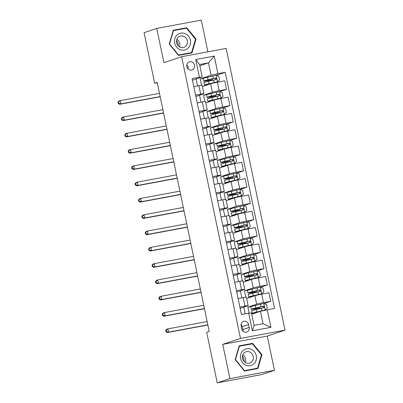 <?xml version="1.0" encoding="UTF-8"?>
<svg xmlns="http://www.w3.org/2000/svg" width="403" height="403" viewBox="0 0 403 403"><rect width="100%" height="100%" fill="white"/><g stroke="black" fill="none" stroke-linecap="round" stroke-linejoin="round"><path stroke-width="0.6" d="M186.816 66.591A4.267 3.914 71.5 0 0 192.024 69.921A4.267 3.914 71.5 0 0 194.518 65.16A4.267 3.914 71.5 0 0 189.309 61.825A4.267 3.914 71.5 0 0 186.816 66.591M188.206 69.044A4.267 3.914 71.5 0 0 188.186 67.281A4.267 3.914 71.5 0 0 186.796 64.828M207.903 51.831L201.283 20.15L156.747 28.427L144.083 32.673L154.641 83.209L157.251 82.726M285.017 330.143L226.164 48.441L181.627 56.717L240.475 338.424L285.017 330.143L267.29 336.092L222.748 344.369L229.901 378.603L274.443 370.327L267.29 336.092M274.443 370.327L261.779 374.573L217.237 382.85L229.901 378.603M217.237 382.85L206.684 332.314L209.212 331.462L157.175 82.363L154.641 83.209M249.19 327.453L248.591 324.586A4.136 3.788 71.5 0 0 243.543 321.357A4.136 3.788 71.5 0 0 241.125 325.972L241.724 328.843A4.136 3.788 71.5 0 0 246.772 332.067A4.136 3.788 71.5 0 0 249.19 327.453L242.858 329.578L242.258 326.707A4.136 3.788 71.5 0 0 241.07 324.486M267.249 309.736L270.927 327.342L252.389 330.787L248.711 313.181L251.497 312.97L254.086 325.357L262.993 323.7L260.409 311.312L274.529 308.386L225.217 72.323L216.26 75.331M199.853 65.765L208.502 62.863L199.596 64.52L202.185 76.908L192.11 78.479L241.427 314.536L248.711 313.181M199.394 77.124L195.717 59.518L214.255 56.072L217.932 73.678L225.217 72.323M156.747 28.427L163.9 62.661L181.627 56.717M222.748 344.369L240.475 338.424M202.185 76.908L192.463 80.167M195.581 95.088L200.674 94.141A5.335 0.272 -11.8 0 1 203.873 93.728A5.335 0.272 -11.8 0 1 203.46 93.924L195.868 96.473M198.986 111.389L204.079 110.442A5.335 0.272 -11.8 0 1 207.278 110.029A5.335 0.272 -11.8 0 1 206.87 110.226L199.278 112.775M202.392 127.691L207.485 126.744A5.335 0.272 -11.8 0 1 210.683 126.335A5.335 0.272 -11.8 0 1 210.275 126.527L202.684 129.076M205.797 143.992L210.89 143.045A5.335 0.272 -11.8 0 1 214.089 142.637A5.335 0.272 -11.8 0 1 213.681 142.833L206.089 145.377M209.202 160.298L214.295 159.351A5.335 0.272 -11.8 0 1 217.494 158.938A5.335 0.272 -11.8 0 1 217.086 159.135L209.495 161.679M212.608 176.6L217.701 175.653A5.335 0.272 -11.8 0 1 220.899 175.24A5.335 0.272 -11.8 0 1 220.491 175.436L212.9 177.985M216.018 192.901L221.106 191.954A5.335 0.272 -11.8 0 1 224.305 191.541A5.335 0.272 -11.8 0 1 223.897 191.737L216.305 194.286M219.423 209.202L224.511 208.255A5.335 0.272 -11.8 0 1 227.71 207.847A5.335 0.272 -11.8 0 1 227.302 208.044L219.711 210.588M222.829 225.504L227.917 224.562A5.335 0.272 -11.8 0 1 231.115 224.149A5.335 0.272 -11.8 0 1 230.707 224.345L223.116 226.889M226.234 241.81L231.322 240.863A5.335 0.272 -11.8 0 1 234.521 240.45A5.335 0.272 -11.8 0 1 234.113 240.646L226.521 243.19M229.639 258.111L234.732 257.164A5.335 0.272 -11.8 0 1 237.926 256.751A5.335 0.272 -11.8 0 1 237.518 256.948L229.927 259.497M233.045 274.413L238.138 273.466A5.335 0.272 -11.8 0 1 241.332 273.053A5.335 0.272 -11.8 0 1 240.923 273.249L233.332 275.798M236.45 290.714L241.543 289.767A5.335 0.272 -11.8 0 1 244.742 289.359A5.335 0.272 -11.8 0 1 244.329 289.555L236.737 292.099M239.856 307.015L244.948 306.073A5.335 0.272 -11.8 0 1 248.147 305.66A5.335 0.272 -11.8 0 1 247.734 305.857L240.148 308.401M251.759 314.214L260.409 311.312M249.14 313.151L247.88 307.141L256.646 304.2A5.335 0.272 -11.8 0 1 263.486 302.628L270.771 301.273L263.94 303.565M246.646 298.482L254.872 295.721A5.335 0.272 -11.8 0 1 261.713 294.15L268.997 292.795L270.771 301.273M245.8 297.177L244.475 290.835L253.24 287.898A5.335 0.272 -11.8 0 1 260.081 286.321L267.36 284.971L260.534 287.258M243.241 282.181L251.467 279.42A5.335 0.272 -11.8 0 1 258.308 277.848L265.592 276.493L267.36 284.971M242.394 280.876L241.07 274.534L249.835 271.597A5.335 0.272 -11.8 0 1 256.676 270.02L263.955 268.67L257.129 270.957M239.835 265.879L248.062 263.119A5.335 0.272 -11.8 0 1 254.903 261.542L262.187 260.192L263.955 268.67M238.989 264.575L237.664 258.232L246.429 255.295A5.335 0.272 -11.8 0 1 253.27 253.719L260.55 252.364L253.724 254.656M236.43 249.578L244.656 246.817A5.335 0.272 -11.8 0 1 251.497 245.241L258.781 243.891L260.55 252.364M235.584 248.268L234.259 241.931L243.019 238.989A5.335 0.272 -11.8 0 1 249.86 237.417L257.144 236.062L250.318 238.354M233.025 233.272L241.251 230.516A5.335 0.272 -11.8 0 1 248.092 228.939L255.376 227.584L257.144 236.062M232.178 231.967L230.854 225.63L239.614 222.688A5.335 0.272 -11.8 0 1 246.455 221.116L253.739 219.761L246.913 222.048M229.619 216.97L237.846 214.21A5.335 0.272 -11.8 0 1 244.686 212.638L251.971 211.283L253.739 219.761M228.773 215.665L227.448 209.323L236.208 206.386A5.335 0.272 -11.8 0 1 243.049 204.81L250.334 203.46L243.508 205.747M226.209 200.669L234.44 197.908A5.335 0.272 -11.8 0 1 241.281 196.337L248.56 194.981L250.334 203.46M225.368 199.364L224.043 193.022L232.803 190.085A5.335 0.272 -11.8 0 1 239.644 188.508L246.928 187.153L240.102 189.445M222.804 184.367L231.035 181.607A5.335 0.272 -11.8 0 1 237.876 180.03L245.155 178.68L246.928 187.153M221.962 183.063L220.637 176.721L229.398 173.779A5.335 0.272 -11.8 0 1 236.239 172.207L243.523 170.852L236.697 173.144M219.398 168.061L227.63 165.306A5.335 0.272 -11.8 0 1 234.47 163.729L241.75 162.374L243.523 170.852M218.557 166.756L217.232 160.419L225.992 157.477A5.335 0.272 -11.8 0 1 232.833 155.906L240.117 154.551L233.292 156.843M215.993 151.76L224.224 148.999A5.335 0.272 -11.8 0 1 231.065 147.427L238.344 146.072L240.117 154.551M215.152 150.455L213.827 144.113L222.587 141.176A5.335 0.272 -11.8 0 1 229.428 139.604L236.712 138.249L229.881 140.536M212.588 135.458L220.814 132.698A5.335 0.272 -11.8 0 1 227.655 131.126L234.939 129.771L236.712 138.249M211.741 134.154L210.416 127.811L219.182 124.875A5.335 0.272 -11.8 0 1 226.023 123.298L233.307 121.948L226.476 124.235M209.182 119.157L217.408 116.396A5.335 0.272 -11.8 0 1 224.249 114.825L231.534 113.47L233.307 121.948M208.336 117.852L207.011 111.51L215.776 108.573A5.335 0.272 -11.8 0 1 222.617 106.997L229.901 105.641L223.071 107.933M205.777 102.856L214.003 100.095A5.335 0.272 -11.8 0 1 220.844 98.518L228.128 97.168L229.901 105.641M204.931 101.551L203.606 95.209L212.371 92.267A5.335 0.272 -11.8 0 1 219.212 90.695L226.491 89.34L219.665 91.632M202.371 86.549L210.598 83.794A5.335 0.272 -11.8 0 1 217.439 82.217L224.723 80.862L226.491 89.34M201.525 85.245L200.2 78.907L211.091 75.255L208.502 62.863L214.255 56.072M245.215 313.831L243.825 307.167M241.876 297.837L240.42 290.865M238.47 281.536L237.009 274.564M235.06 265.229L233.604 258.263M231.654 248.928L230.199 241.961M228.249 232.627L226.793 225.655M224.844 216.325L223.388 209.353M221.438 200.024L219.983 193.052M218.033 183.718L216.577 176.751M214.628 167.416L213.172 160.444M211.222 151.115L209.767 144.143M207.817 134.814L206.361 127.842M204.412 118.507L202.956 111.54M201.006 102.206L199.55 95.239M197.601 85.904L196.145 78.933M251.84 306.406L247.88 307.141M257.739 309.126L257.618 308.547M238.087 298.542L243.175 297.595A5.335 0.272 -11.8 0 1 246.374 297.182L248.147 305.66M248.434 290.1L244.475 290.835M254.333 292.825L254.212 292.246M245.029 273.798L241.07 274.534M250.928 276.518L250.807 275.939M234.677 282.236L239.77 281.294A5.335 0.272 -11.8 0 1 242.969 280.881L244.742 289.359M241.624 257.497L237.664 258.232M247.523 260.217L247.402 259.638M231.272 265.935L236.365 264.988A5.335 0.272 -11.8 0 1 239.563 264.58L241.332 273.053M238.218 241.196L234.259 241.931M244.117 243.916L243.996 243.336M227.866 249.633L232.959 248.686A5.335 0.272 -11.8 0 1 236.158 248.273L237.926 256.751M234.813 224.894L230.854 225.63M240.712 227.614L240.586 227.035M224.461 233.332L229.554 232.385A5.335 0.272 -11.8 0 1 232.753 231.972L234.521 240.45M231.408 208.588L227.448 209.323M237.302 211.313L237.181 210.734M221.056 217.031L226.148 216.084A5.335 0.272 -11.8 0 1 229.347 215.67L231.115 224.149M227.997 192.286L224.043 193.022M233.896 195.007L233.775 194.427M217.65 200.724L222.743 199.777A5.335 0.272 -11.8 0 1 225.942 199.369L227.71 207.847M224.592 175.985L220.637 176.721M230.491 178.705L230.37 178.126M214.245 184.423L219.338 183.476A5.335 0.272 -11.8 0 1 222.532 183.068L224.305 191.541M221.187 159.684L217.232 160.419M227.085 162.404L226.965 161.825M210.84 168.122L215.932 167.174A5.335 0.272 -11.8 0 1 219.126 166.761L220.899 175.24M217.781 143.377L213.827 144.113M223.68 146.103L223.559 145.523M207.434 151.82L212.527 150.873A5.335 0.272 -11.8 0 1 215.721 150.46L217.494 158.938M214.376 127.076L210.416 127.811M220.275 129.801L220.154 129.217M204.029 135.514L209.117 134.572A5.335 0.272 -11.8 0 1 212.316 134.159L214.089 142.637M210.971 110.775L207.011 111.51M216.869 113.495L216.749 112.916M200.623 119.212L205.711 118.265A5.335 0.272 -11.8 0 1 208.91 117.857L210.683 126.335M207.565 94.473L203.606 95.209M213.464 97.194L213.343 96.614M197.218 102.911L202.306 101.964A5.335 0.272 -11.8 0 1 205.505 101.551L207.278 110.029M217.932 73.678L211.091 75.255M204.16 78.172L200.2 78.907M210.059 80.892L209.938 80.313M193.808 86.61L198.901 85.663A5.335 0.272 -11.8 0 1 202.099 85.25L203.873 93.728M254.086 325.357L252.389 330.787M262.993 323.7L270.927 327.342M195.717 59.518L199.596 64.52M242.913 331.065A4.136 3.788 71.5 0 0 242.858 329.578M261.975 354.69L252.641 343.351L239.226 345.845L235.145 359.678L244.485 371.017L257.895 368.523L261.975 354.69L261.436 354.872M173.29 30.23L169.215 44.063L178.549 55.402L191.964 52.909L196.039 39.076L186.705 27.736L173.29 30.23M250.585 344.157L239.125 346.182M250.51 344.066L252.641 343.351M184.65 28.542L173.189 30.568M184.574 28.452L186.705 27.736M195.5 39.257L196.039 39.076M256.051 308.003L256.187 308.663L260.157 308.129L258.963 308.582A0.801 0.317 -100.5 0 0 258.797 308.864M255.578 312.93A8.473 0.433 168.2 0 1 253.89 313.02A8.473 0.433 168.2 0 1 257.557 311.882L265.119 310.023L267.254 308.275L266.438 304.361L263.753 303.504L255.245 305.484A10.206 0.524 168.2 0 0 250.832 306.854L251.346 309.333A10.206 0.524 168.2 0 0 255.134 308.955L258.192 308.471M265.119 310.023L256.61 312.008A10.206 0.524 168.2 0 0 252.192 313.373A10.206 0.524 168.2 0 0 254.837 313.181M252.192 313.373L251.674 310.894A10.206 0.524 -11.8 0 1 256.091 309.529L263.638 307.736C264.534 307.015 264.428 306.492 263.31 306.169L255.764 307.963A10.206 0.524 168.2 0 0 251.346 309.333M256.187 308.663A8.473 0.433 -11.8 0 1 253.044 308.975A8.473 0.433 -11.8 0 1 256.711 307.842L262.58 306.416L263.592 307.338M257.668 308.784L258.217 308.597M207.147 321.569L167.91 328.858L168.59 332.122L167.326 332.546L207.867 325.009M207.827 324.828L168.59 332.122L166.444 331.563L166.172 330.259L165.663 330.425L165.935 331.729L166.444 331.563M165.663 330.425L166.646 329.286L167.91 328.858L166.172 330.259M165.935 331.729L167.326 332.546M252.646 291.701L252.782 292.361L256.751 291.822L255.557 292.281A0.801 0.317 -100.5 0 0 255.391 292.563M252.172 296.628A8.473 0.433 168.2 0 1 250.485 296.719A8.473 0.433 168.2 0 1 254.152 295.58L261.713 293.722L263.849 291.968L263.028 288.059L260.348 287.203L251.84 289.183A10.206 0.524 168.2 0 0 247.427 290.553L247.941 293.031A10.206 0.524 168.2 0 0 251.729 292.654L254.787 292.17M261.713 293.722L253.205 295.701A10.206 0.524 168.2 0 0 248.787 297.071A10.206 0.524 168.2 0 0 251.432 296.88M248.787 297.071L248.268 294.593A10.206 0.524 -11.8 0 1 252.686 293.223L260.227 291.434C261.129 290.709 261.023 290.19 259.905 289.868L252.359 291.661A10.206 0.524 168.2 0 0 247.941 293.031M252.782 292.361A8.473 0.433 -11.8 0 1 249.638 292.674A8.473 0.433 -11.8 0 1 253.306 291.54L259.174 290.11L260.187 291.037M254.263 292.477L254.812 292.296M203.742 305.267L164.505 312.557L165.185 315.816L163.92 316.244L204.462 308.708M204.422 308.527L165.185 315.816L163.039 315.257L162.767 313.952L162.258 314.123L162.53 315.428L163.039 315.257M162.258 314.123L163.24 312.985L164.505 312.557L162.767 313.952M162.53 315.428L163.92 316.244M249.24 275.4L249.376 276.06L253.346 275.521L252.152 275.974A0.801 0.317 -100.5 0 0 251.986 276.262M248.767 280.327A8.473 0.433 168.2 0 1 247.079 280.417A8.473 0.433 168.2 0 1 250.747 279.279L258.308 277.42L260.444 275.667L259.623 271.753L256.943 270.897L248.434 272.881A10.206 0.524 168.2 0 0 244.022 274.247L244.535 276.725A10.206 0.524 168.2 0 0 248.324 276.352L251.381 275.869M258.308 277.42L249.8 279.4A10.206 0.524 168.2 0 0 245.382 280.77A10.206 0.524 168.2 0 0 248.026 280.574M245.382 280.77L244.863 278.292A10.206 0.524 -11.8 0 1 249.281 276.921L256.822 275.128C257.724 274.408 257.618 273.889 256.494 273.566L248.953 275.36A10.206 0.524 168.2 0 0 244.535 276.725M249.376 276.06A8.473 0.433 -11.8 0 1 246.233 276.372A8.473 0.433 -11.8 0 1 249.9 275.234L255.769 273.808L256.782 274.735M250.857 276.176L251.407 275.995M200.336 288.966L161.099 296.255L161.779 299.515L160.515 299.943L201.057 292.407M201.016 292.225L161.779 299.515L159.633 298.955L159.361 297.651L158.853 297.822L159.125 299.127L159.633 298.955M158.853 297.822L159.835 296.679L161.099 296.255L159.361 297.651M159.125 299.127L160.515 299.943M245.835 259.099L245.971 259.759L249.941 259.22L248.747 259.673A0.801 0.317 -100.5 0 0 248.58 259.96M245.362 264.025A8.473 0.433 168.2 0 1 243.674 264.111A8.473 0.433 168.2 0 1 247.341 262.978L254.903 261.119L257.038 259.366L256.217 255.452L253.537 254.595L245.029 256.575A10.206 0.524 168.2 0 0 240.611 257.945L241.13 260.424A10.206 0.524 168.2 0 0 244.918 260.051L247.976 259.562M254.903 261.119L246.389 263.099A10.206 0.524 168.2 0 0 241.976 264.469A10.206 0.524 168.2 0 0 244.621 264.272M241.976 264.469L241.457 261.99A10.206 0.524 -11.8 0 1 245.875 260.62L253.416 258.827C254.318 258.106 254.212 257.582 253.089 257.265L245.548 259.053A10.206 0.524 168.2 0 0 241.13 260.424M245.971 259.759A8.473 0.433 -11.8 0 1 242.828 260.071A8.473 0.433 -11.8 0 1 246.495 258.933L252.364 257.507L253.376 258.434M247.447 259.875L248.001 259.688M196.931 272.66L157.694 279.954L158.374 283.213L157.11 283.636L197.646 276.105M197.611 275.924L158.374 283.213L156.228 282.654L155.956 281.349L155.447 281.521L155.719 282.825L156.228 282.654M155.447 281.521L156.429 280.377L157.694 279.954L155.956 281.349M155.719 282.825L157.11 283.636M242.425 242.797L242.566 243.457L246.535 242.918L245.341 243.372A0.801 0.317 -100.5 0 0 245.175 243.659M241.956 247.724A8.473 0.433 168.2 0 1 240.269 247.81A8.473 0.433 168.2 0 1 243.931 246.676L251.497 244.812L253.628 243.064L252.812 239.15L250.132 238.294L241.624 240.274A10.206 0.524 168.2 0 0 237.206 241.644L237.725 244.122A10.206 0.524 168.2 0 0 241.513 243.744L244.571 243.261M251.497 244.812L242.984 246.797A10.206 0.524 168.2 0 0 238.571 248.167A10.206 0.524 168.2 0 0 241.216 247.971M238.571 248.167L238.052 245.689A10.206 0.524 -11.8 0 1 242.47 244.319L250.011 242.525C250.913 241.805 250.807 241.281 249.684 240.959L242.143 242.752A10.206 0.524 168.2 0 0 237.725 244.122M242.566 243.457A8.473 0.433 -11.8 0 1 239.422 243.77A8.473 0.433 -11.8 0 1 243.09 242.631L248.958 241.206L249.971 242.132M244.042 243.573L244.596 243.387M193.526 256.358L154.289 263.653L154.969 266.912L153.704 267.335L194.241 259.804M194.206 259.618L154.969 266.912L152.823 266.353L152.546 265.048L152.042 265.219L152.314 266.519L152.823 266.353M152.042 265.219L153.024 264.076L154.289 263.653L152.546 265.048M152.314 266.519L153.704 267.335M243.014 350.605A8.67 7.944 71.5 0 0 242.571 362.715A8.67 7.944 71.5 0 0 253.905 363.833A8.67 7.944 71.5 0 0 254.348 351.718A8.67 7.944 71.5 0 0 243.014 350.605M244.132 352.892A5.939 5.441 71.5 0 0 243.175 360.222A5.939 5.441 71.5 0 0 249.749 363.048A5.939 5.441 71.5 0 0 251.588 361.949A5.939 5.441 71.5 0 0 252.545 354.62A5.939 5.441 71.5 0 0 245.971 351.789A5.939 5.441 71.5 0 0 244.132 352.892M257.507 368.206L244.51 370.619L235.463 359.632L239.412 346.232L252.409 343.814L261.456 354.801L257.507 368.206L244.419 370.941M244.233 370.71L244.51 370.619M235.186 359.728L235.463 359.632M239.08 346.343L239.412 346.232M242.435 356.197A8.337 7.642 -108.5 0 1 244.273 361.667M242.782 354.892A5.939 5.441 -108.5 0 1 245.331 362.499M176.499 40.582A8.337 7.642 -108.5 0 1 178.146 44.199A8.337 7.642 -108.5 0 1 178.338 46.053M190.347 40.149A8.67 7.944 71.5 0 0 180.756 33.127A8.67 7.944 71.5 0 0 174.701 43.056A8.67 7.944 71.5 0 0 184.297 50.083A8.67 7.944 71.5 0 0 190.347 40.149M187.284 40.809A5.939 5.441 71.5 0 0 180.035 36.174A5.939 5.441 71.5 0 0 176.569 42.799A5.939 5.441 71.5 0 0 183.813 47.433A5.939 5.441 71.5 0 0 187.284 40.809M176.846 39.277A5.939 5.441 -108.5 0 1 179.678 43.358A5.939 5.441 -108.5 0 1 179.395 46.884M178.297 55.095L178.574 55.004L169.527 44.018L173.476 30.618L186.473 28.2L195.52 39.187L191.571 52.592L178.484 55.327M169.255 44.113L169.527 44.018M173.144 30.729L173.476 30.618M191.571 52.592L178.574 55.004M239.019 226.491L239.16 227.151L243.13 226.617L241.936 227.07A0.801 0.317 -100.5 0 0 241.77 227.352M238.546 231.418A8.473 0.433 168.2 0 1 236.863 231.508A8.473 0.433 168.2 0 1 240.526 230.37L248.087 228.511L250.223 226.758L249.407 222.849L246.727 221.993L238.218 223.972A10.206 0.524 168.2 0 0 233.8 225.342L234.319 227.821A10.206 0.524 168.2 0 0 238.102 227.443L241.165 226.96M248.087 228.511L239.578 230.496A10.206 0.524 168.2 0 0 235.166 231.861A10.206 0.524 168.2 0 0 237.81 231.67M235.166 231.861L234.647 229.383A10.206 0.524 -11.8 0 1 239.065 228.017L246.606 226.224C247.507 225.504 247.397 224.98 246.278 224.657L238.737 226.451A10.206 0.524 168.2 0 0 234.319 227.821M239.16 227.151A8.473 0.433 -11.8 0 1 236.017 227.463A8.473 0.433 -11.8 0 1 239.684 226.33L245.553 224.904L246.56 225.826M240.636 227.272L241.19 227.085M190.12 240.057L150.883 247.346L151.563 250.611L150.299 251.034L190.836 243.498M190.8 243.316L151.563 250.611L149.412 250.046L149.14 248.747L148.636 248.913L148.909 250.218L149.412 250.046M148.636 248.913L149.614 247.774L150.883 247.346L149.14 248.747M148.909 250.218L150.299 251.034M235.614 210.19L235.755 210.85L239.72 210.311L238.526 210.769A0.801 0.317 -100.5 0 0 238.364 211.051M235.14 215.116A8.473 0.433 168.2 0 1 233.458 215.207A8.473 0.433 168.2 0 1 237.12 214.069L244.681 212.21L246.817 210.457L246.001 206.548L243.321 205.691L234.813 207.671A10.206 0.524 168.2 0 0 230.395 209.041L230.914 211.52A10.206 0.524 168.2 0 0 234.697 211.142L237.76 210.658M244.681 212.21L236.173 214.189A10.206 0.524 168.2 0 0 231.76 215.56A10.206 0.524 168.2 0 0 234.405 215.363M231.76 215.56L231.241 213.081A10.206 0.524 -11.8 0 1 235.654 211.711L243.2 209.923C244.102 209.197 243.991 208.678 242.873 208.356L235.332 210.149A10.206 0.524 168.2 0 0 230.914 211.52M235.755 210.85A8.473 0.433 -11.8 0 1 232.612 211.162A8.473 0.433 -11.8 0 1 236.279 210.028L242.143 208.598L243.155 209.525M237.231 210.965L237.785 210.784M186.71 223.756L147.478 231.045L148.158 234.304L146.894 234.732L187.43 227.196M187.395 227.015L148.158 234.304L146.007 233.745L145.735 232.44L145.231 232.612L145.503 233.916L146.007 233.745M145.231 232.612L146.208 231.473L147.478 231.045L145.735 232.44M145.503 233.916L146.894 234.732M232.209 193.888L232.35 194.548L236.314 194.009L235.12 194.463A0.801 0.317 -100.5 0 0 234.959 194.75M231.735 198.815A8.473 0.433 168.2 0 1 230.053 198.901A8.473 0.433 168.2 0 1 233.715 197.767L241.276 195.908L243.412 194.155L242.596 190.241L239.916 189.385L231.408 191.37A10.206 0.524 168.2 0 0 226.99 192.735L227.509 195.213A10.206 0.524 168.2 0 0 231.292 194.84L234.355 194.357M241.276 195.908L232.768 197.888A10.206 0.524 168.2 0 0 228.355 199.258A10.206 0.524 168.2 0 0 230.995 199.062M228.355 199.258L227.836 196.78A10.206 0.524 -11.8 0 1 232.249 195.41L239.795 193.616C240.697 192.896 240.586 192.377 239.468 192.055L231.927 193.848A10.206 0.524 168.2 0 0 227.509 195.213M232.35 194.548A8.473 0.433 -11.8 0 1 229.206 194.861A8.473 0.433 -11.8 0 1 232.874 193.722L238.737 192.296L239.75 193.223M233.826 194.664L234.38 194.478M183.305 207.449L144.073 214.744L144.753 218.003L143.488 218.431L184.025 210.895M183.99 210.714L144.753 218.003L142.602 217.444L142.33 216.139L141.826 216.31L142.098 217.615L142.602 217.444M141.826 216.31L142.803 215.167L144.073 214.744L142.33 216.139M142.098 217.615L143.488 218.431M228.803 177.587L228.944 178.247L232.909 177.708L231.715 178.161A0.801 0.317 -100.5 0 0 231.554 178.448M228.33 182.514A8.473 0.433 168.2 0 1 226.642 182.599A8.473 0.433 168.2 0 1 230.309 181.466L237.871 179.607L240.007 177.854L239.191 173.94L236.511 173.083L228.002 175.063A10.206 0.524 168.2 0 0 223.584 176.433L224.103 178.912A10.206 0.524 168.2 0 0 227.886 178.539L230.944 178.05M237.871 179.607L229.362 181.587A10.206 0.524 168.2 0 0 224.945 182.957A10.206 0.524 168.2 0 0 227.589 182.761M224.945 182.957L224.431 180.479A10.206 0.524 -11.8 0 1 228.844 179.108L236.39 177.315C237.291 176.595 237.181 176.071 236.062 175.748L228.516 177.542A10.206 0.524 168.2 0 0 224.103 178.912M228.944 178.247A8.473 0.433 -11.8 0 1 225.801 178.559A8.473 0.433 -11.8 0 1 229.463 177.421L235.332 175.995L236.344 176.922M230.42 178.363L230.974 178.176M179.899 191.148L140.667 198.442L141.347 201.702L140.078 202.125L180.62 194.594M180.584 194.412L141.347 201.702L139.196 201.142L138.924 199.838L138.42 200.009L138.692 201.314L139.196 201.142M138.42 200.009L139.398 198.865L140.667 198.442L138.924 199.838M138.692 201.314L140.078 202.125M225.398 161.286L225.534 161.946L229.503 161.407L228.31 161.86A0.801 0.317 -100.5 0 0 228.148 162.147M224.924 166.212A8.473 0.433 168.2 0 1 223.237 166.298A8.473 0.433 168.2 0 1 226.904 165.159L234.465 163.301L236.601 161.553L235.785 157.638L233.105 156.782L224.597 158.762A10.206 0.524 168.2 0 0 220.179 160.132L220.698 162.611A10.206 0.524 168.2 0 0 224.481 162.233L227.539 161.749M234.465 163.301L225.957 165.285A10.206 0.524 168.2 0 0 221.539 166.651A10.206 0.524 168.2 0 0 224.184 166.459M221.539 166.651L221.025 164.177A10.206 0.524 -11.8 0 1 225.438 162.807L232.984 161.014C233.886 160.293 233.775 159.769 232.657 159.447L225.111 161.24A10.206 0.524 168.2 0 0 220.698 162.611M225.534 161.946A8.473 0.433 -11.8 0 1 222.396 162.253A8.473 0.433 -11.8 0 1 226.058 161.119L231.927 159.694L232.939 160.621M227.015 162.061L227.569 161.875M176.494 174.847L137.262 182.141L137.942 185.4L136.672 185.823L177.214 178.292M177.174 178.106L137.942 185.4L135.791 184.841L135.519 183.536L135.01 183.703L135.287 185.007L135.791 184.841M135.01 183.703L135.992 182.564L137.262 182.141L135.519 183.536M135.287 185.007L136.672 185.823M221.993 144.979L222.129 145.639L226.098 145.105L224.904 145.559A0.801 0.317 -100.5 0 0 224.743 145.841M221.519 149.906A8.473 0.433 168.2 0 1 219.831 149.997A8.473 0.433 168.2 0 1 223.499 148.858L231.06 146.999L233.196 145.246L232.38 141.337L229.7 140.481L221.192 142.461A10.206 0.524 168.2 0 0 216.774 143.831L217.293 146.309A10.206 0.524 168.2 0 0 221.076 145.931L224.133 145.448M231.06 146.999L222.552 148.984A10.206 0.524 168.2 0 0 218.134 150.349A10.206 0.524 168.2 0 0 220.779 150.158M218.134 150.349L217.62 147.871A10.206 0.524 -11.8 0 1 222.033 146.506L229.579 144.712C230.481 143.992 230.37 143.468 229.252 143.146L221.705 144.939A10.206 0.524 168.2 0 0 217.293 146.309M222.129 145.639A8.473 0.433 -11.8 0 1 218.99 145.951A8.473 0.433 -11.8 0 1 222.652 144.818L228.521 143.392L229.534 144.314M223.61 145.76L224.159 145.574M173.089 158.545L133.851 165.834L134.537 169.099L133.267 169.522L173.809 161.986M173.769 161.804L134.537 169.099L132.386 168.535L132.113 167.235L131.605 167.401L131.877 168.706L132.386 168.535M131.605 167.401L132.587 166.263L133.851 165.834L132.113 167.235M131.877 168.706L133.267 169.522M218.587 128.678L218.723 129.338L222.693 128.799L221.499 129.257A0.801 0.317 -100.5 0 0 221.333 129.539M218.114 133.605A8.473 0.433 168.2 0 1 216.426 133.695A8.473 0.433 168.2 0 1 220.093 132.557L227.655 130.698L229.791 128.945L228.975 125.036L226.295 124.174L217.781 126.159A10.206 0.524 168.2 0 0 213.368 127.529L213.887 130.003A10.206 0.524 168.2 0 0 217.67 129.63L220.728 129.146M227.655 130.698L219.146 132.678A10.206 0.524 168.2 0 0 214.728 134.048A10.206 0.524 168.2 0 0 217.373 133.851M214.728 134.048L214.21 131.569A10.206 0.524 -11.8 0 1 218.628 130.199L226.174 128.411C227.075 127.686 226.965 127.167 225.846 126.844L218.3 128.638A10.206 0.524 168.2 0 0 213.887 130.003M218.723 129.338A8.473 0.433 -11.8 0 1 215.585 129.65A8.473 0.433 -11.8 0 1 219.247 128.512L225.116 127.086L226.128 128.013M220.204 129.454L220.753 129.272M169.683 142.244L130.446 149.533L131.131 152.792L129.862 153.221L170.404 145.685M170.363 145.503L131.131 152.792L128.98 152.233L128.708 150.929L128.199 151.1L128.471 152.405L128.98 152.233M128.199 151.1L129.182 149.956L130.446 149.533L128.708 150.929M128.471 152.405L129.862 153.221M215.182 112.377L215.318 113.036L219.287 112.497L218.094 112.951A0.801 0.317 -100.5 0 0 217.927 113.238M214.708 117.303A8.473 0.433 168.2 0 1 213.021 117.389A8.473 0.433 168.2 0 1 216.688 116.255L224.249 114.397L226.385 112.644L225.569 108.729L222.884 107.873L214.376 109.858A10.206 0.524 168.2 0 0 209.963 111.223L210.477 113.701A10.206 0.524 168.2 0 0 214.265 113.329L217.323 112.845M224.249 114.397L215.741 116.376A10.206 0.524 168.2 0 0 211.323 117.747A10.206 0.524 168.2 0 0 213.968 117.55M211.323 117.747L210.804 115.268A10.206 0.524 -11.8 0 1 215.222 113.898L222.768 112.105C223.67 111.384 223.559 110.865 222.441 110.543L214.895 112.336A10.206 0.524 168.2 0 0 210.477 113.701M215.318 113.036A8.473 0.433 -11.8 0 1 212.18 113.349A8.473 0.433 -11.8 0 1 215.842 112.21L221.71 110.785L222.723 111.712M216.799 113.152L217.348 112.966M166.278 125.938L127.041 133.232L127.726 136.491L126.456 136.914L166.998 129.383M166.958 129.202L127.726 136.491L125.575 135.932L125.303 134.627L124.794 134.798L125.066 136.103L125.575 135.932M124.794 134.798L125.776 133.655L127.041 133.232L125.303 134.627M125.066 136.103L126.456 136.914M211.776 96.075L211.913 96.735L215.882 96.196L214.688 96.649A0.801 0.317 -100.5 0 0 214.522 96.937M211.303 101.002A8.473 0.433 168.2 0 1 209.615 101.088A8.473 0.433 168.2 0 1 213.283 99.954L220.844 98.095L222.98 96.342L222.159 92.428L219.479 91.572L210.971 93.551A10.206 0.524 168.2 0 0 206.558 94.922L207.071 97.4A10.206 0.524 168.2 0 0 210.86 97.022L213.917 96.539M220.844 98.095L212.336 100.075A10.206 0.524 168.2 0 0 207.918 101.445A10.206 0.524 168.2 0 0 210.562 101.249M207.918 101.445L207.399 98.967A10.206 0.524 -11.8 0 1 211.817 97.597L219.358 95.803C220.26 95.083 220.154 94.559 219.036 94.237L211.489 96.03A10.206 0.524 168.2 0 0 207.071 97.4M211.913 96.735A8.473 0.433 -11.8 0 1 208.769 97.047A8.473 0.433 -11.8 0 1 212.436 95.909L218.305 94.483L219.318 95.41M213.394 96.851L213.943 96.665M162.872 109.636L123.635 116.93L124.315 120.19L123.051 120.613L163.593 113.082M163.553 112.895L124.315 120.19L122.169 119.631L121.897 118.326L121.389 118.497L121.661 119.802L122.169 119.631M121.389 118.497L122.371 117.354L123.635 116.93L121.897 118.326M121.661 119.802L123.051 120.613M208.371 79.769L208.507 80.434L212.477 79.895L211.283 80.348A0.801 0.317 -100.5 0 0 211.117 80.635M207.898 84.701A8.473 0.433 168.2 0 1 206.21 84.786A8.473 0.433 168.2 0 1 209.877 83.648L217.439 81.789L219.575 80.041L218.753 76.127L216.073 75.27L207.565 77.25A10.206 0.524 168.2 0 0 203.152 78.62L203.666 81.099A10.206 0.524 168.2 0 0 207.454 80.721L210.512 80.237M217.439 81.789L208.93 83.774A10.206 0.524 168.2 0 0 204.512 85.139A10.206 0.524 168.2 0 0 207.157 84.947M204.512 85.139L203.994 82.665A10.206 0.524 -11.8 0 1 208.411 81.295L215.953 79.502C216.854 78.781 216.749 78.258 215.625 77.935L208.084 79.729A10.206 0.524 168.2 0 0 203.666 81.099M208.507 80.434A8.473 0.433 -11.8 0 1 205.364 80.741A8.473 0.433 -11.8 0 1 209.031 79.608L214.9 78.182L215.912 79.109M209.988 80.55L210.537 80.363M159.467 93.335L120.23 100.629L120.91 103.888L119.646 104.312L160.187 96.775M160.147 96.594L120.91 103.888L118.764 103.329L118.492 102.024L117.983 102.191L118.255 103.495L118.764 103.329M117.983 102.191L118.966 101.052L120.23 100.629L118.492 102.024M118.255 103.495L119.646 104.312M254.872 295.721L256.646 304.2M251.467 279.42L253.24 287.898M248.062 263.119L249.835 271.597M244.656 246.817L246.429 255.295M241.251 230.516L243.019 238.989M237.846 214.21L239.614 222.688M234.44 197.908L236.208 206.386M231.035 181.607L232.803 190.085M227.63 165.306L229.398 173.779M224.224 148.999L225.992 157.477M220.814 132.698L222.587 141.176M217.408 116.396L219.182 124.875M214.003 100.095L215.776 108.573M210.598 83.794L212.371 92.267M261.713 294.15L263.486 302.628M243.175 297.595L244.948 306.073M239.77 281.294L241.543 289.767M258.308 277.848L260.081 286.321M236.365 264.988L238.138 273.466M254.903 261.542L256.676 270.02M232.959 248.686L234.732 257.164M251.497 245.241L253.27 253.719M229.554 232.385L231.322 240.863M248.092 228.939L249.86 237.417M226.148 216.084L227.917 224.562M244.686 212.638L246.455 221.116M222.743 199.777L224.511 208.255M241.281 196.337L243.049 204.81M219.338 183.476L221.106 191.954M237.876 180.03L239.644 188.508M215.932 167.174L217.701 175.653M234.47 163.729L236.239 172.207M212.527 150.873L214.295 159.351M231.065 147.427L232.833 155.906M209.117 134.572L210.89 143.045M227.655 131.126L229.428 139.604M205.711 118.265L207.485 126.744M224.249 114.825L226.023 123.298M202.306 101.964L204.079 110.442M220.844 98.518L222.617 106.997M198.901 85.663L200.674 94.141M217.439 82.217L219.212 90.695M242.258 326.707L248.591 324.586M257.673 308.819L258.963 308.582M265.174 309.983L263.824 303.524M255.764 307.963L255.245 305.484M258.177 307.484L258.348 308.305M256.892 312.048L256.983 312.461M256.61 312.008L256.091 309.529M261.058 306.668L260.545 304.189M261.905 310.713L261.386 308.235M262.58 306.416L263.31 306.169M254.268 292.518L255.557 292.281M261.764 293.676L260.419 287.223M252.359 291.661L251.84 289.183M254.772 291.178L254.943 292.004M255.618 295.223L255.673 295.485M253.487 295.747L253.578 296.16M253.205 295.701L252.686 293.223M257.653 290.367L257.139 287.888M258.499 294.412L257.98 291.933M259.174 290.11L259.905 289.868M250.862 276.216L252.152 275.974M258.358 277.375L257.013 270.922M248.953 275.36L248.434 272.881M251.366 274.876L251.537 275.702M252.213 278.921L252.268 279.183M250.082 279.445L250.167 279.858M249.8 279.4L249.281 276.921M254.248 274.065L253.734 271.587M255.094 278.105L254.575 275.627M255.769 273.808L256.494 273.566M247.457 259.915L248.747 259.673M254.953 261.073L253.608 254.615M245.548 259.053L245.029 256.575M247.961 258.575L248.132 259.401M248.807 262.62L248.863 262.882M246.676 263.139L246.762 263.552M246.389 263.099L245.875 260.62M250.842 257.764L250.323 255.285M251.689 261.804L251.17 259.325M252.364 257.507L253.089 257.265M244.052 243.614L245.341 243.372M251.548 244.772L250.198 238.314M242.143 242.752L241.624 240.274M244.556 242.274L244.727 243.095M245.402 246.314L245.457 246.581M243.271 246.838L243.357 247.251M242.984 246.797L242.47 244.319M247.437 241.457L246.918 238.979M248.283 245.503L247.764 243.024M248.958 241.206L249.684 240.959M240.646 227.307L241.936 227.07M248.142 228.471L246.792 222.013M238.737 226.451L238.218 223.972M241.15 225.972L241.321 226.793M241.996 230.012L242.047 230.279M239.866 230.536L239.951 230.949M239.578 230.496L239.065 228.017M244.032 225.156L243.513 222.678M244.878 229.201L244.359 226.723M245.553 224.904L246.278 224.657M237.241 211.006L238.526 210.769M244.737 212.164L243.387 205.711M235.332 210.149L234.813 207.671M237.745 209.666L237.916 210.492M238.586 213.711L238.641 213.973M236.46 214.235L236.546 214.648M236.173 214.189L235.654 211.711M240.626 208.855L240.107 206.376M241.473 212.9L240.954 210.421M242.143 208.598L242.873 208.356M233.836 194.704L235.12 194.463M241.332 195.863L239.981 189.41M231.927 193.848L231.408 191.37M234.339 193.364L234.511 194.191M235.181 197.41L235.236 197.672M233.055 197.933L233.141 198.347M232.768 197.888L232.249 195.41M237.221 192.553L236.702 190.075M238.067 196.593L237.548 194.115M238.737 192.296L239.468 192.055M230.43 178.403L231.715 178.161M237.926 179.562L236.576 173.104M228.516 177.542L228.002 175.063M230.934 177.063L231.105 177.889M231.775 181.108L231.831 181.37M229.65 181.627L229.735 182.04M229.362 181.587L228.844 179.108M233.816 176.252L233.297 173.774M234.657 180.292L234.143 177.814M235.332 175.995L236.062 175.748M227.025 162.102L228.31 161.86M234.521 163.26L233.171 156.802M225.111 161.24L224.597 158.762M227.529 160.762L227.7 161.583M228.37 164.802L228.425 165.069M226.244 165.326L226.33 165.739M225.957 165.285L225.438 162.807M230.41 159.946L229.891 157.467M231.251 163.991L230.738 161.512M231.927 159.694L232.657 159.447M223.62 145.795L224.904 145.559M231.115 146.954L229.765 140.501M221.705 144.939L221.192 142.461M224.118 144.46L224.295 145.281M224.965 148.5L225.02 148.762M222.839 149.024L222.924 149.437M222.552 148.984L222.033 146.506M227.005 143.644L226.486 141.166M227.846 147.689L227.332 145.211M228.521 143.392L229.252 143.146M220.209 129.494L221.499 129.257M227.71 130.653L226.36 124.2M218.3 128.638L217.781 126.159M220.713 128.154L220.889 128.98M221.559 132.199L221.615 132.461M219.434 132.723L219.519 133.136M219.146 132.678L218.628 130.199M223.6 127.343L223.081 124.865M224.441 131.383L223.922 128.91M225.116 127.086L225.846 126.844M216.804 113.193L218.094 112.951M224.305 114.351L222.955 107.893M214.895 112.336L214.376 109.858M217.308 111.853L217.479 112.679M218.154 115.898L218.209 116.16M216.028 116.417L216.114 116.83M215.741 116.376L215.222 113.898M220.189 111.042L219.675 108.563M221.035 115.082L220.517 112.603M221.71 110.785L222.441 110.543M213.399 96.891L214.688 96.649M220.894 98.05L219.549 91.592M211.489 96.03L210.971 93.551M213.902 95.551L214.074 96.372M214.749 99.596L214.804 99.858M212.618 100.115L212.708 100.528M212.336 100.075L211.817 97.597M216.784 94.735L216.27 92.262M217.63 98.78L217.111 96.302M218.305 94.483L219.036 94.237M209.993 80.585L211.283 80.348M217.489 81.749L216.144 75.29M208.084 79.729L207.565 77.25M210.497 79.25L210.668 80.071M211.343 83.29L211.399 83.557M209.212 83.814L209.298 84.227M208.93 83.774L208.411 81.295M213.378 78.434L212.865 75.955M214.225 82.479L213.706 80.001M214.9 78.182L215.625 77.935M260.157 308.129L259.93 307.056M256.751 291.822L256.525 290.749M257.426 295.046L257.371 294.795M253.346 275.521L253.119 274.448M254.016 278.745L253.966 278.493M249.941 259.22L249.714 258.147M250.611 262.444L250.56 262.192M246.535 242.918L246.309 241.845M247.205 246.142L247.155 245.885M243.13 226.617L242.903 225.544M243.8 229.841L243.75 229.584M239.72 210.311L239.498 209.238M240.395 213.535L240.344 213.283M236.314 194.009L236.093 192.936M236.989 197.233L236.939 196.981M232.909 177.708L232.687 176.635M233.584 180.932L233.528 180.68M229.503 161.407L229.282 160.334M230.178 164.631L230.123 164.374M226.098 145.105L225.876 144.032M226.773 148.329L226.718 148.072M222.693 128.799L222.471 127.726M223.368 132.023L223.312 131.771M219.287 112.497L219.061 111.424M219.962 115.721L219.907 115.47M215.882 96.196L215.655 95.123M216.557 99.42L216.502 99.163M212.477 79.895L212.25 78.822M213.152 83.119L213.096 82.862"/></g></svg>
